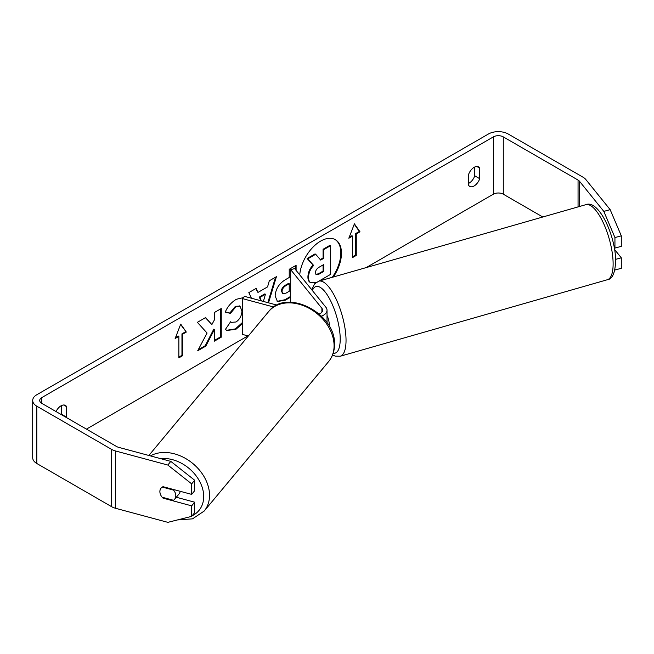 <?xml version="1.0" encoding="UTF-8"?>
<svg xmlns="http://www.w3.org/2000/svg" width="654" height="654" viewBox="0 0 654 654"><rect width="100%" height="100%" fill="white"/><g stroke="black" fill="none" stroke-linecap="round" stroke-linejoin="round"><path stroke-width="0.98" d="M332.289 277.296A29.585 17.086 120 0 0 335.02 239.511M333.368 276.985A29.585 17.086 120 0 0 335.339 239.683A29.585 17.086 120 0 0 320.542 241.154A29.585 17.086 120 0 0 299.728 274.876M542.804 217.005L503.278 194.189A7.014 4.055 0 0 0 493.353 194.189L366.248 267.568M247.923 335.886L86.434 429.122M603.814 211.381L610.174 209.664L621.3 235.841L614.94 237.557L603.814 211.381L579.452 181.207A7.014 4.055 0 0 0 578.054 180.054L503.278 136.882A7.014 4.055 0 0 0 493.353 136.882L41.774 397.607A7.014 4.055 0 0 0 39.714 400.469A7.014 4.055 0 0 0 41.774 403.33L116.551 446.502A7.014 4.055 0 0 0 118.546 447.311L170.8 461.381L194.647 480.208L194.647 490.721L191.679 494.391L191.679 483.878L167.833 465.051L170.8 461.381M242.601 323.493L235.963 329.273L226.848 330.491L225.434 329.371L230.609 321.76L231.426 322.357L236.029 321.989C239.74 319.405 241.71 315.743 241.947 310.993L240.034 306.26L236.029 306.677L230.429 313.389L225.254 312.122C227.339 306.898 231.001 302.63 236.241 299.311L243.427 297.611M290.678 297.104L285.471 300.112L277.435 301.543L275.154 295.919C275.628 288.831 279.184 283.337 285.823 279.446L289.231 277.476L289.231 269.293L296.107 265.32L296.107 270.388M207.081 333.049L197.688 350.797L205.838 346.089L214.381 329.534L214.381 341.159L221.256 337.186L221.256 308.533L214.381 312.506L214.381 319.912L211.863 324.597L205.626 317.558L197.369 322.332L207.081 333.049M479.709 168.143L479.709 178.689A8.772 5.069 -60 0 1 474.125 185.949A8.772 5.069 -60 0 1 469.736 186.382A8.772 5.069 -60 0 1 468.542 185.131L468.542 174.593A8.772 5.069 -60 0 1 478.507 166.893A8.772 5.069 -60 0 1 479.709 168.143L476.831 166.484M66.455 417.579A8.772 5.069 120 0 0 66.585 417.203L66.585 406.657A8.772 5.069 120 0 0 65.392 405.406A8.772 5.069 120 0 0 56.04 411.57M356.267 233.936L359.986 231.794L354.403 223.848L348.827 238.236L352.547 236.086L352.547 257.578L356.267 255.428L356.267 233.936L355.645 233.584L355.645 255.068L356.267 255.428M175.141 338.51L180.725 324.122L186.308 332.068L182.58 334.219L182.58 355.702L178.861 357.852L178.861 336.36L175.141 338.51M251.43 298.224L248.831 292.616L256.155 288.389L257.954 292.436L267.568 286.885L269.309 280.795L276.413 276.691L268.516 302.827M474.747 167.007L474.747 175.82A8.772 5.069 -60 0 1 469.163 183.087A8.772 5.069 -60 0 1 468.542 183.406M610.174 209.664L585.812 179.498A14.036 8.101 0 0 0 583.016 177.193L508.24 134.021A14.036 8.101 0 0 0 488.391 134.021L36.812 394.738A14.036 8.101 0 0 0 32.7 400.469A14.036 8.101 0 0 0 36.812 406.199L111.589 449.372A14.036 8.101 0 0 0 115.578 450.982L167.833 465.051M61.492 414.718A8.772 5.069 120 0 0 61.623 414.334L61.623 405.521M32.7 400.469L32.7 457.767A14.036 8.101 0 0 0 36.812 463.498L111.589 506.67A14.036 8.101 0 0 0 115.578 508.289L167.833 522.35L191.679 516.366L194.647 512.695L194.647 502.182L191.679 505.853L191.679 516.366M160.377 494.187A8.772 6.491 38.9 0 1 161.007 488.186A8.772 6.491 38.9 0 1 163.059 486.69L191.679 494.391M191.679 505.853L163.059 498.152A8.772 6.491 38.9 0 1 162.192 497.236M194.647 480.208L191.679 483.878M194.647 502.182L176.302 497.244M614.171 247.122L614.94 248.07L621.3 246.354L621.3 235.841M614.94 237.557L614.94 248.07M614.809 270.028L621.3 268.328L621.3 257.815L614.596 249.517M614.94 269.432L614.94 270.045M615.618 259.344L621.3 257.815M479.709 178.689L474.747 175.82M163.508 497.588L163.059 498.152M66.585 406.657L63.708 404.998M66.585 417.203L61.623 414.334M316.054 282.52L310.119 282.348C308.655 281.563 307.92 279.757 307.92 276.936L307.92 276.855C308.075 272.391 309.783 268.467 313.029 265.083L307.102 258.502L307.715 258.861L315.678 254.267L320.681 260.071L323.705 258.322L323.705 249.632L330.597 245.651L330.597 274.361L318.841 281.146M315.678 254.267L315.056 253.907L307.102 258.502M320.272 259.589L323.084 257.97L323.084 249.272L329.976 245.291L330.597 245.651M310.74 282.708C309.277 281.923 308.541 280.116 308.541 277.296L308.541 277.214C308.696 272.743 310.405 268.827 313.65 265.442L307.715 258.861M310.119 282.348L310.609 282.634M323.084 249.272L323.705 249.632M323.084 257.97L323.705 258.322M313.029 265.083L313.65 265.442M355.645 255.068L352.547 256.858M349.179 237.312L351.926 235.726L352.547 236.086M355.645 233.584L359.365 231.434L359.986 231.794M359.365 231.434L354.272 224.183M180.594 324.466L186.308 332.068M185.687 331.709L181.959 333.859L182.58 334.219M181.959 333.859L181.959 355.343L182.58 355.702M178.861 357.133L181.959 355.343M175.501 337.587L178.24 336.009L178.861 336.36M205.421 317.672L211.863 324.597M214.381 340.44L220.635 336.826L221.256 337.186M220.635 336.826L220.635 308.892M198.227 349.767L205.217 345.729L213.76 329.175L214.381 329.534M205.217 345.729L205.838 346.089M295.485 265.679L295.485 269.62M290.678 296.393L284.85 299.753L277.141 301.347M289.231 283.697L288.61 283.337L285.348 285.226C282.814 286.804 281.506 288.798 281.416 291.218L282.863 293.752L286.002 293.131L289.231 291.275L289.231 283.697L285.97 285.585C283.435 287.163 282.119 289.158 282.038 291.578L282.863 293.752M242.601 322.348L235.342 328.913L226.546 330.295M230.551 321.833L231.426 322.357M239.707 306.105L235.407 306.317L229.807 313.029L230.429 313.389M229.807 313.029L225.344 311.933M275.53 277.206L267.838 302.647M255.788 288.602L257.954 292.436M263.39 301.445L265.45 294.243L264.829 293.891L259.303 297.079L260.856 300.766M265.45 294.243L259.924 297.439L261.387 300.905M259.303 297.079L259.924 297.439M315.465 272.718L316.209 274.664L319.193 274.059L323.705 271.451L323.705 264.559L319.16 267.184C316.757 268.663 315.522 270.503 315.465 272.718M315.931 274.443L318.572 273.699L323.084 271.091L323.705 271.451M323.084 271.091L323.084 264.919M180.193 491.301A8.772 6.589 39.8 0 1 179.049 493.942L174.602 499.288A8.772 6.589 39.8 0 1 173.482 500.277L162.127 497.22A8.772 6.589 39.8 0 1 159.903 491.53A8.772 6.589 39.8 0 1 161.072 488.113M162.274 487.083L173.58 490.124A8.772 6.589 39.8 0 1 175.803 495.814A8.772 6.589 39.8 0 1 174.602 499.288M173.58 490.124L173.997 489.633M319.193 314.01A7.897 4.562 180 0 0 322.635 310.241A7.897 4.562 180 0 0 321.899 308.312L290.678 269.661L294.652 268.59L325.872 307.241A12.279 7.088 180 0 1 327.025 310.241A12.279 7.088 180 0 1 321.49 316.16M327.025 310.241L327.025 322.414A12.279 7.088 180 0 1 327.016 322.716M273.666 307.004L242.601 298.641L242.601 334.456L248.324 335.993M276.969 305.099L244.449 296.344L242.601 298.641M290.678 269.661L290.678 302.254M327.025 315.416A8.772 2.927 74 0 1 329.256 324.425A8.772 2.927 74 0 1 329.166 326.101M493.353 136.882L493.353 194.189M41.774 397.607L41.774 403.33M115.578 450.982L115.578 508.289M503.278 136.882L503.278 194.189M578.054 180.054L578.054 206.909M579.452 181.207L579.452 206.509M36.812 406.199L36.812 463.498M111.589 449.372L111.589 506.67M307.92 276.936L308.541 277.296M307.92 276.855L308.541 277.214M284.85 299.753L285.471 300.112M281.416 291.3L282.038 291.659M285.348 285.226L285.97 285.585M281.416 291.218L282.038 291.578M235.342 328.913L235.963 329.273M235.407 306.317L236.029 306.677M318.572 273.699L319.193 274.059M148.859 455.47L268.704 311.517A39.036 29.316 39.8 0 1 308.606 308.026A39.036 29.316 39.8 0 1 334.08 346.015A39.036 29.316 39.8 0 1 328.709 361.466L204.162 511.076A39.036 29.316 -140.2 0 0 209.533 495.626A39.036 29.316 -140.2 0 0 188.671 460.4A39.036 29.316 -140.2 0 0 150.453 455.903M160.598 458.634A34.654 26.021 39.8 0 1 203.705 496.787A34.654 26.021 39.8 0 1 192.186 515.744M187.992 517.289A34.654 26.021 39.8 0 1 187.306 517.469M321.899 308.312L321.899 312.171M613.109 262.63A39.036 13.039 -106 0 0 603.201 222.597A39.036 13.039 -106 0 0 585.861 204.669C598.696 199.315 615.365 235.375 615.643 260.235C615.259 272.677 612.496 279.176 607.362 279.732A39.036 13.039 -106 0 0 613.109 262.63M585.861 204.669L318.776 281.171A39.036 13.039 74 0 1 336.115 299.091A39.036 13.039 74 0 1 346.023 339.124A39.036 13.039 74 0 1 340.268 356.226L607.362 279.732M333.197 353.225A34.654 11.576 -106 0 0 340.194 337.963A34.654 11.576 -106 0 0 328.553 296.998A34.654 11.576 -106 0 0 312.375 290.531M310.168 282.381L310.789 282.741M240.034 306.26L239.413 305.9M204.162 511.076L192.505 518.851L177.422 519.946M328.709 361.466C332.477 356.831 334.407 351.337 334.496 344.985C336.508 313.92 286.779 287.441 268.704 311.517M318.776 281.171L314.631 283.828L311.647 289.624M332.584 354.942L335.306 356.152L340.268 356.226"/></g></svg>
